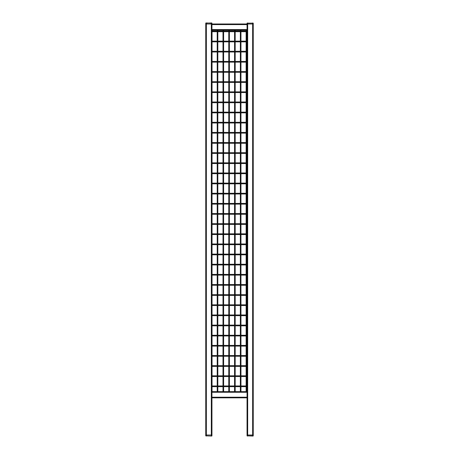 <?xml version="1.0" encoding="UTF-8"?>
<svg xmlns="http://www.w3.org/2000/svg" width="459" height="459" viewBox="0 0 459 459"><rect width="100%" height="100%" fill="white"/><g stroke="black" fill="none" stroke-linecap="round" stroke-linejoin="round"><path stroke-width="0.69" d="M211.943 385.962L247.057 385.962L247.057 376.523L211.943 376.523M211.943 366.38L247.057 366.38L247.057 375.818L211.943 375.818M206.366 22.95L206.366 23.983L211.324 23.983L211.324 435.017L211.943 435.017L211.943 435.843L211.943 397.838L211.943 435.017L206.366 435.017L206.366 23.983L211.943 23.983L211.737 22.95L205.747 23.157L205.747 23.983L206.366 23.983L205.747 23.983L205.747 435.843L211.737 436.05M211.943 435.843L211.324 435.843L211.324 435.017L205.747 435.017L206.366 435.017L206.366 436.05M252.634 436.05L253.253 435.843L253.253 435.017L247.057 435.017L247.057 397.838L211.943 397.838L211.943 24.602L247.057 24.602L247.057 435.843L253.047 436.05M211.943 335.254L247.057 335.254L247.057 325.815L211.943 325.815M211.943 315.672L247.057 315.672L247.057 325.11L211.943 325.11M211.943 101.996L247.057 101.996L247.057 92.557L211.943 92.557M211.943 82.413L247.057 82.413L247.057 91.857L211.943 91.857M211.943 213.555L247.057 213.555L247.057 204.117L211.943 204.117M211.943 193.973L247.057 193.973L247.057 203.412L211.943 203.412M211.943 365.68L247.057 365.68L247.057 356.241L211.943 356.241M211.943 346.097L247.057 346.097L247.057 355.536L211.943 355.536M211.943 274.402L247.057 274.402L247.057 264.963L211.943 264.963M211.943 254.825L247.057 254.825L247.057 264.264L211.943 264.264M211.943 132.422L247.057 132.422L247.057 122.983L211.943 122.983M211.943 112.839L247.057 112.839L247.057 122.278L211.943 122.278M211.943 152.704L247.057 152.704L247.057 143.265L211.943 143.265M211.943 133.121L247.057 133.121L247.057 142.565L211.943 142.565M211.943 243.981L247.057 243.981L247.057 234.538L211.943 234.538M211.943 224.399L247.057 224.399L247.057 233.838L211.943 233.838M205.953 22.95L211.324 23.157L211.324 23.983L211.943 23.983L211.943 23.157L211.324 22.95M247.057 391.642L211.943 391.642L211.943 392.261L247.057 392.261L247.057 386.662L211.943 386.662M247.057 24.602L247.057 23.983L253.253 23.983L253.253 435.017L247.057 435.017L247.057 435.843L247.676 436.05M211.943 304.828L247.057 304.828L247.057 295.389L211.943 295.389M211.943 285.246L247.057 285.246L247.057 294.689L211.943 294.689M211.943 223.694L247.057 223.694L247.057 214.255L211.943 214.255M211.943 244.681L247.057 244.681L247.057 254.12L211.943 254.12M211.943 314.972L247.057 314.972L247.057 305.533L211.943 305.533M211.943 61.431L247.057 61.431L247.057 51.993L211.943 51.993M211.943 41.849L247.057 41.849L247.057 51.288L211.943 51.288M211.943 162.847L247.057 162.847L247.057 153.409L211.943 153.409M217.21 391.642L217.21 386.662M217.21 385.962L217.21 376.523M217.21 375.818L217.21 366.38M217.21 365.68L217.21 356.241M217.21 355.536L217.21 346.097M217.21 345.397L217.21 335.954M217.21 335.254L217.21 325.815M217.21 325.11L217.21 315.672M217.21 314.972L217.21 305.533M217.21 304.828L217.21 295.389M217.21 294.689L217.21 285.246M217.21 284.546L217.21 275.107M217.21 274.402L217.21 264.963M217.21 264.264L217.21 254.825M217.21 254.12L217.21 244.681M217.21 243.981L217.21 234.538M217.21 233.838L217.21 224.399M217.21 223.694L217.21 214.255M217.21 213.555L217.21 204.117M217.21 203.412L217.21 193.973M217.21 193.273L217.21 183.829M217.21 183.13L217.21 173.691M217.21 172.986L217.21 163.547M217.21 162.847L217.21 153.409M217.21 152.704L217.21 143.265M217.21 142.565L217.21 133.121M217.21 132.422L217.21 122.983M217.21 122.278L217.21 112.839M217.21 112.139L217.21 102.701M217.21 101.996L217.21 92.557M217.21 91.857L217.21 82.413M217.21 81.713L217.21 72.275M217.21 71.57L217.21 62.131M217.21 61.431L217.21 51.993M217.21 51.288L217.21 41.849M217.21 41.149L217.21 31.705M217.21 31.005L217.21 30.179M217.83 391.642L217.83 386.662M217.83 385.962L217.83 376.523M217.83 375.818L217.83 366.38M217.83 365.68L217.83 356.241M217.83 355.536L217.83 346.097M217.83 345.397L217.83 335.954M217.83 335.254L217.83 325.815M217.83 325.11L217.83 315.672M217.83 314.972L217.83 305.533M217.83 304.828L217.83 295.389M217.83 294.689L217.83 285.246M217.83 284.546L217.83 275.107M217.83 274.402L217.83 264.963M217.83 264.264L217.83 254.825M217.83 254.12L217.83 244.681M217.83 243.981L217.83 234.538M217.83 233.838L217.83 224.399M217.83 223.694L217.83 214.255M217.83 213.555L217.83 204.117M217.83 203.412L217.83 193.973M217.83 193.273L217.83 183.829M217.83 183.13L217.83 173.691M217.83 172.986L217.83 163.547M217.83 162.847L217.83 153.409M217.83 152.704L217.83 143.265M217.83 142.565L217.83 133.121M217.83 132.422L217.83 122.983M217.83 122.278L217.83 112.839M217.83 112.139L217.83 102.701M217.83 101.996L217.83 92.557M217.83 91.857L217.83 82.413M217.83 81.713L217.83 72.275M217.83 71.57L217.83 62.131M217.83 61.431L217.83 51.993M217.83 51.288L217.83 41.849M217.83 41.149L217.83 31.705M217.83 31.005L217.83 30.179M212.047 391.642L212.047 386.662M212.047 385.962L212.047 376.523M212.047 375.818L212.047 366.38M212.047 365.68L212.047 356.241M212.047 355.536L212.047 346.097M212.047 345.397L212.047 335.954M212.047 335.254L212.047 325.815M212.047 325.11L212.047 315.672M212.047 314.972L212.047 305.533M212.047 304.828L212.047 295.389M212.047 294.689L212.047 285.246M212.047 284.546L212.047 275.107M212.047 274.402L212.047 264.963M212.047 264.264L212.047 254.825M212.047 254.12L212.047 244.681M212.047 243.981L212.047 234.538M212.047 233.838L212.047 224.399M212.047 223.694L212.047 214.255M212.047 213.555L212.047 204.117M212.047 203.412L212.047 193.973M212.047 193.273L212.047 183.829M212.047 183.13L212.047 173.691M212.047 172.986L212.047 163.547M212.047 162.847L212.047 153.409M212.047 152.704L212.047 143.265M212.047 142.565L212.047 133.121M212.047 132.422L212.047 122.983M212.047 122.278L212.047 112.839M212.047 112.139L212.047 102.701M212.047 101.996L212.047 92.557M212.047 91.857L212.047 82.413M212.047 81.713L212.047 72.275M212.047 71.57L212.047 62.131M212.047 61.431L212.047 51.993M212.047 51.288L212.047 41.849M212.047 41.149L212.047 31.705M212.047 31.005L212.047 30.179M211.943 284.546L247.057 284.546L247.057 275.107L211.943 275.107M240.344 391.642L240.344 386.662M240.344 385.962L240.344 376.523M240.344 375.818L240.344 366.38M240.344 365.68L240.344 356.241M240.344 355.536L240.344 346.097M240.344 345.397L240.344 335.954M240.344 335.254L240.344 325.815M240.344 325.11L240.344 315.672M240.344 314.972L240.344 305.533M240.344 304.828L240.344 295.389M240.344 294.689L240.344 285.246M240.344 284.546L240.344 275.107M240.344 274.402L240.344 264.963M240.344 264.264L240.344 254.825M240.344 254.12L240.344 244.681M240.344 243.981L240.344 234.538M240.344 233.838L240.344 224.399M240.344 223.694L240.344 214.255M240.344 213.555L240.344 204.117M240.344 203.412L240.344 193.973M240.344 193.273L240.344 183.829M240.344 183.13L240.344 173.691M240.344 172.986L240.344 163.547M240.344 162.847L240.344 153.409M240.344 152.704L240.344 143.265M240.344 142.565L240.344 133.121M240.344 132.422L240.344 122.983M240.344 122.278L240.344 112.839M240.344 112.139L240.344 102.701M240.344 101.996L240.344 92.557M240.344 91.857L240.344 82.413M240.344 81.713L240.344 72.275M240.344 71.57L240.344 62.131M240.344 61.431L240.344 51.993M240.344 51.288L240.344 41.849M240.344 41.149L240.344 31.705M240.344 31.005L240.344 30.179M240.964 391.642L240.964 386.662M240.964 385.962L240.964 376.523M240.964 375.818L240.964 366.38M240.964 365.68L240.964 356.241M240.964 355.536L240.964 346.097M240.964 345.397L240.964 335.954M240.964 335.254L240.964 325.815M240.964 325.11L240.964 315.672M240.964 314.972L240.964 305.533M240.964 304.828L240.964 295.389M240.964 294.689L240.964 285.246M240.964 284.546L240.964 275.107M240.964 274.402L240.964 264.963M240.964 264.264L240.964 254.825M240.964 254.12L240.964 244.681M240.964 243.981L240.964 234.538M240.964 233.838L240.964 224.399M240.964 223.694L240.964 214.255M240.964 213.555L240.964 204.117M240.964 203.412L240.964 193.973M240.964 193.273L240.964 183.829M240.964 183.13L240.964 173.691M240.964 172.986L240.964 163.547M240.964 162.847L240.964 153.409M240.964 152.704L240.964 143.265M240.964 142.565L240.964 133.121M240.964 132.422L240.964 122.983M240.964 122.278L240.964 112.839M240.964 112.139L240.964 102.701M240.964 101.996L240.964 92.557M240.964 91.857L240.964 82.413M240.964 81.713L240.964 72.275M240.964 71.57L240.964 62.131M240.964 61.431L240.964 51.993M240.964 51.288L240.964 41.849M240.964 41.149L240.964 31.705M240.964 31.005L240.964 30.179M253.253 23.157L247.057 23.157L253.253 23.157L253.253 23.983L252.634 23.983L252.634 435.843L247.676 435.843L247.676 23.983L247.057 23.983L247.057 23.157L247.057 23.983L211.943 23.983L211.943 24.602M211.943 30.179L247.057 30.179L247.057 31.005L211.943 31.005M211.943 102.701L247.057 102.701L247.057 112.139L211.943 112.139M211.943 335.954L247.057 335.954L247.057 345.397L211.943 345.397M211.943 41.149L247.057 41.149L247.057 31.705L211.943 31.705M211.943 172.986L247.057 172.986L247.057 163.547L211.943 163.547M211.943 183.13L247.057 183.13L247.057 173.691L211.943 173.691M222.994 391.642L222.994 386.662M222.994 385.962L222.994 376.523M222.994 375.818L222.994 366.38M222.994 365.68L222.994 356.241M222.994 355.536L222.994 346.097M222.994 345.397L222.994 335.954M222.994 335.254L222.994 325.815M222.994 325.11L222.994 315.672M222.994 314.972L222.994 305.533M222.994 304.828L222.994 295.389M222.994 294.689L222.994 285.246M222.994 284.546L222.994 275.107M222.994 274.402L222.994 264.963M222.994 264.264L222.994 254.825M222.994 254.12L222.994 244.681M222.994 243.981L222.994 234.538M222.994 233.838L222.994 224.399M222.994 223.694L222.994 214.255M222.994 213.555L222.994 204.117M222.994 203.412L222.994 193.973M222.994 193.273L222.994 183.829M222.994 183.13L222.994 173.691M222.994 172.986L222.994 163.547M222.994 162.847L222.994 153.409M222.994 152.704L222.994 143.265M222.994 142.565L222.994 133.121M222.994 132.422L222.994 122.983M222.994 122.278L222.994 112.839M222.994 112.139L222.994 102.701M222.994 101.996L222.994 92.557M222.994 91.857L222.994 82.413M222.994 81.713L222.994 72.275M222.994 71.57L222.994 62.131M222.994 61.431L222.994 51.993M222.994 51.288L222.994 41.849M222.994 41.149L222.994 31.705M222.994 31.005L222.994 30.179M223.613 391.642L223.613 386.662M223.613 385.962L223.613 376.523M223.613 375.818L223.613 366.38M223.613 365.68L223.613 356.241M223.613 355.536L223.613 346.097M223.613 345.397L223.613 335.954M223.613 335.254L223.613 325.815M223.613 325.11L223.613 315.672M223.613 314.972L223.613 305.533M223.613 304.828L223.613 295.389M223.613 294.689L223.613 285.246M223.613 284.546L223.613 275.107M223.613 274.402L223.613 264.963M223.613 264.264L223.613 254.825M223.613 254.12L223.613 244.681M223.613 243.981L223.613 234.538M223.613 233.838L223.613 224.399M223.613 223.694L223.613 214.255M223.613 213.555L223.613 204.117M223.613 203.412L223.613 193.973M223.613 193.273L223.613 183.829M223.613 183.13L223.613 173.691M223.613 172.986L223.613 163.547M223.613 162.847L223.613 153.409M223.613 152.704L223.613 143.265M223.613 142.565L223.613 133.121M223.613 132.422L223.613 122.983M223.613 122.278L223.613 112.839M223.613 112.139L223.613 102.701M223.613 101.996L223.613 92.557M223.613 91.857L223.613 82.413M223.613 81.713L223.613 72.275M223.613 71.57L223.613 62.131M223.613 61.431L223.613 51.993M223.613 51.288L223.613 41.849M223.613 41.149L223.613 31.705M223.613 31.005L223.613 30.179M211.943 72.275L247.057 72.275L247.057 81.713L211.943 81.713M246.127 391.642L246.127 386.662M246.127 385.962L246.127 376.523M246.127 375.818L246.127 366.38M246.127 365.68L246.127 356.241M246.127 355.536L246.127 346.097M246.127 345.397L246.127 335.954M246.127 335.254L246.127 325.815M246.127 325.11L246.127 315.672M246.127 314.972L246.127 305.533M246.127 304.828L246.127 295.389M246.127 294.689L246.127 285.246M246.127 284.546L246.127 275.107M246.127 274.402L246.127 264.963M246.127 264.264L246.127 254.825M246.127 254.12L246.127 244.681M246.127 243.981L246.127 234.538M246.127 233.838L246.127 224.399M246.127 223.694L246.127 214.255M246.127 213.555L246.127 204.117M246.127 203.412L246.127 193.973M246.127 193.273L246.127 183.829M246.127 183.13L246.127 173.691M246.127 172.986L246.127 163.547M246.127 162.847L246.127 153.409M246.127 152.704L246.127 143.265M246.127 142.565L246.127 133.121M246.127 132.422L246.127 122.983M246.127 122.278L246.127 112.839M246.127 112.139L246.127 102.701M246.127 101.996L246.127 92.557M246.127 91.857L246.127 82.413M246.127 81.713L246.127 72.275M246.127 71.57L246.127 62.131M246.127 61.431L246.127 51.993M246.127 51.288L246.127 41.849M246.127 41.149L246.127 31.705M246.127 31.005L246.127 30.179M246.747 391.642L246.747 386.662M246.747 385.962L246.747 376.523M246.747 375.818L246.747 366.38M246.747 365.68L246.747 356.241M246.747 355.536L246.747 346.097M246.747 345.397L246.747 335.954M246.747 335.254L246.747 325.815M246.747 325.11L246.747 315.672M246.747 314.972L246.747 305.533M246.747 304.828L246.747 295.389M246.747 294.689L246.747 285.246M246.747 284.546L246.747 275.107M246.747 274.402L246.747 264.963M246.747 264.264L246.747 254.825M246.747 254.12L246.747 244.681M246.747 243.981L246.747 234.538M246.747 233.838L246.747 224.399M246.747 223.694L246.747 214.255M246.747 213.555L246.747 204.117M246.747 203.412L246.747 193.973M246.747 193.273L246.747 183.829M246.747 183.13L246.747 173.691M246.747 172.986L246.747 163.547M246.747 162.847L246.747 153.409M246.747 152.704L246.747 143.265M246.747 142.565L246.747 133.121M246.747 132.422L246.747 122.983M246.747 122.278L246.747 112.839M246.747 112.139L246.747 102.701M246.747 101.996L246.747 92.557M246.747 91.857L246.747 82.413M246.747 81.713L246.747 72.275M246.747 71.57L246.747 62.131M246.747 61.431L246.747 51.993M246.747 51.288L246.747 41.849M246.747 41.149L246.747 31.705M246.747 31.005L246.747 30.179M228.777 391.642L228.777 386.662M228.777 385.962L228.777 376.523M228.777 375.818L228.777 366.38M228.777 365.68L228.777 356.241M228.777 355.536L228.777 346.097M228.777 345.397L228.777 335.954M228.777 335.254L228.777 325.815M228.777 325.11L228.777 315.672M228.777 314.972L228.777 305.533M228.777 304.828L228.777 295.389M228.777 294.689L228.777 285.246M228.777 284.546L228.777 275.107M228.777 274.402L228.777 264.963M228.777 264.264L228.777 254.825M228.777 254.12L228.777 244.681M228.777 243.981L228.777 234.538M228.777 233.838L228.777 224.399M228.777 223.694L228.777 214.255M228.777 213.555L228.777 204.117M228.777 203.412L228.777 193.973M228.777 193.273L228.777 183.829M228.777 183.13L228.777 173.691M228.777 172.986L228.777 163.547M228.777 162.847L228.777 153.409M228.777 152.704L228.777 143.265M228.777 142.565L228.777 133.121M228.777 132.422L228.777 122.983M228.777 122.278L228.777 112.839M228.777 112.139L228.777 102.701M228.777 101.996L228.777 92.557M228.777 91.857L228.777 82.413M228.777 81.713L228.777 72.275M228.777 71.57L228.777 62.131M228.777 61.431L228.777 51.993M228.777 51.288L228.777 41.849M228.777 41.149L228.777 31.705M228.777 31.005L228.777 30.179M229.397 391.642L229.397 386.662M229.397 385.962L229.397 376.523M229.397 375.818L229.397 366.38M229.397 365.68L229.397 356.241M229.397 355.536L229.397 346.097M229.397 345.397L229.397 335.954M229.397 335.254L229.397 325.815M229.397 325.11L229.397 315.672M229.397 314.972L229.397 305.533M229.397 304.828L229.397 295.389M229.397 294.689L229.397 285.246M229.397 284.546L229.397 275.107M229.397 274.402L229.397 264.963M229.397 264.264L229.397 254.825M229.397 254.12L229.397 244.681M229.397 243.981L229.397 234.538M229.397 233.838L229.397 224.399M229.397 223.694L229.397 214.255M229.397 213.555L229.397 204.117M229.397 203.412L229.397 193.973M229.397 193.273L229.397 183.829M229.397 183.13L229.397 173.691M229.397 172.986L229.397 163.547M229.397 162.847L229.397 153.409M229.397 152.704L229.397 143.265M229.397 142.565L229.397 133.121M229.397 132.422L229.397 122.983M229.397 122.278L229.397 112.839M229.397 112.139L229.397 102.701M229.397 101.996L229.397 92.557M229.397 91.857L229.397 82.413M229.397 81.713L229.397 72.275M229.397 71.57L229.397 62.131M229.397 61.431L229.397 51.993M229.397 51.288L229.397 41.849M229.397 41.149L229.397 31.705M229.397 31.005L229.397 30.179M211.943 193.273L247.057 193.273L247.057 183.829L211.943 183.829M211.943 71.57L247.057 71.57L247.057 62.131L211.943 62.131M247.676 22.95L247.676 23.983L252.634 23.983L252.634 22.95M234.56 391.642L234.56 386.662M234.56 385.962L234.56 376.523M234.56 375.818L234.56 366.38M234.56 365.68L234.56 356.241M234.56 355.536L234.56 346.097M234.56 345.397L234.56 335.954M234.56 335.254L234.56 325.815M234.56 325.11L234.56 315.672M234.56 314.972L234.56 305.533M234.56 304.828L234.56 295.389M234.56 294.689L234.56 285.246M234.56 284.546L234.56 275.107M234.56 274.402L234.56 264.963M234.56 264.264L234.56 254.825M234.56 254.12L234.56 244.681M234.56 243.981L234.56 234.538M234.56 233.838L234.56 224.399M234.56 223.694L234.56 214.255M234.56 213.555L234.56 204.117M234.56 203.412L234.56 193.973M234.56 193.273L234.56 183.829M234.56 183.13L234.56 173.691M234.56 172.986L234.56 163.547M234.56 162.847L234.56 153.409M234.56 152.704L234.56 143.265M234.56 142.565L234.56 133.121M234.56 132.422L234.56 122.983M234.56 122.278L234.56 112.839M234.56 112.139L234.56 102.701M234.56 101.996L234.56 92.557M234.56 91.857L234.56 82.413M234.56 81.713L234.56 72.275M234.56 71.57L234.56 62.131M234.56 61.431L234.56 51.993M234.56 51.288L234.56 41.849M234.56 41.149L234.56 31.705M234.56 31.005L234.56 30.179M235.18 391.642L235.18 386.662M235.18 385.962L235.18 376.523M235.18 375.818L235.18 366.38M235.18 365.68L235.18 356.241M235.18 355.536L235.18 346.097M235.18 345.397L235.18 335.954M235.18 335.254L235.18 325.815M235.18 325.11L235.18 315.672M235.18 314.972L235.18 305.533M235.18 304.828L235.18 295.389M235.18 294.689L235.18 285.246M235.18 284.546L235.18 275.107M235.18 274.402L235.18 264.963M235.18 264.264L235.18 254.825M235.18 254.12L235.18 244.681M235.18 243.981L235.18 234.538M235.18 233.838L235.18 224.399M235.18 223.694L235.18 214.255M235.18 213.555L235.18 204.117M235.18 203.412L235.18 193.973M235.18 193.273L235.18 183.829M235.18 183.13L235.18 173.691M235.18 172.986L235.18 163.547M235.18 162.847L235.18 153.409M235.18 152.704L235.18 143.265M235.18 142.565L235.18 133.121M235.18 132.422L235.18 122.983M235.18 122.278L235.18 112.839M235.18 112.139L235.18 102.701M235.18 101.996L235.18 92.557M235.18 91.857L235.18 82.413M235.18 81.713L235.18 72.275M235.18 71.57L235.18 62.131M235.18 61.431L235.18 51.993M235.18 51.288L235.18 41.849M235.18 41.149L235.18 31.705M235.18 31.005L235.18 30.179M247.057 29.56L211.943 29.56M205.747 435.843L211.324 436.05M247.057 397.219L211.943 397.219"/></g></svg>
